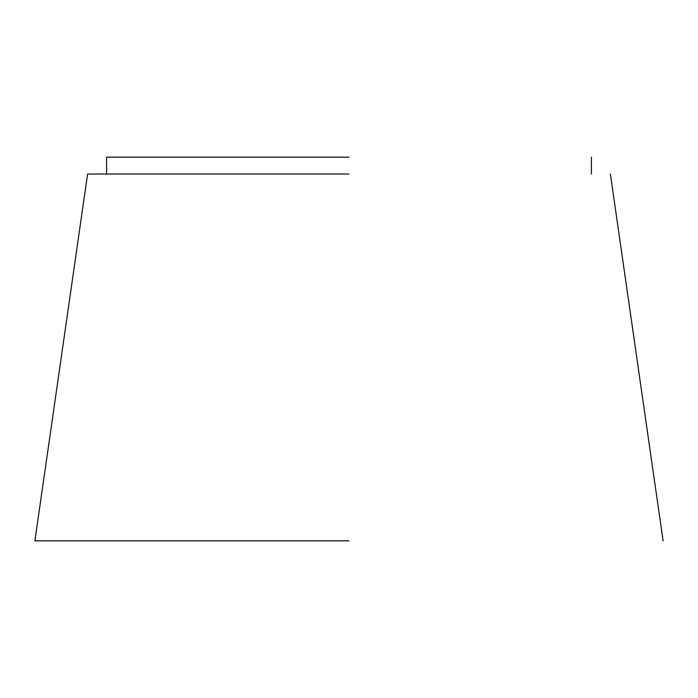 <?xml version="1.0" encoding="UTF-8"?>
<svg xmlns="http://www.w3.org/2000/svg" width="698" height="698" viewBox="0 0 698 698"><rect width="100%" height="100%" fill="white"/><g stroke="black" fill="none" stroke-linecap="round" stroke-linejoin="round"><path stroke-width="1.05" d="M349 157.163L106.576 157.163L349 157.163M349 540.837L34.9 540.837L349 540.837M349 174.029L87.599 174.029L349 174.029M106.576 174.029L106.576 157.163M34.9 540.837L87.599 174.029M663.1 540.837L610.401 174.029M591.424 174.029L591.424 157.163"/></g></svg>

